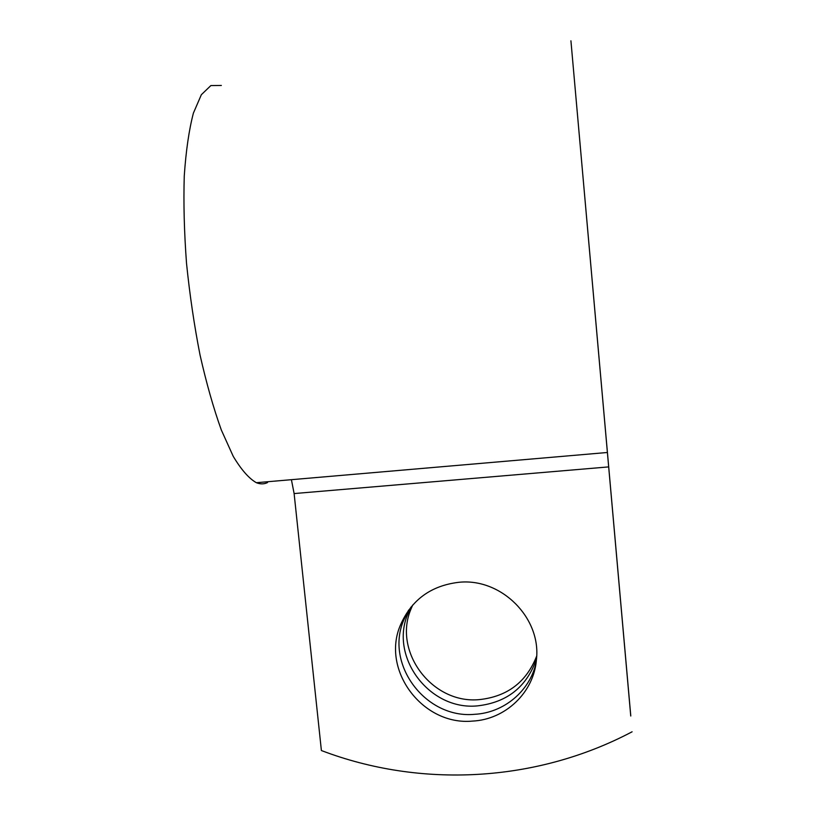 <?xml version="1.0" encoding="UTF-8"?>
<svg xmlns="http://www.w3.org/2000/svg" width="816" height="816" viewBox="0 0 816 816"><rect width="100%" height="100%" fill="white"/><g stroke="black" fill="none" stroke-linecap="round" stroke-linejoin="round"><path stroke-width="1.22" d="M536.663 656.125C526.442 682.094 507.328 696.589 479.308 699.618C432.235 704.29 392.598 651.627 411.04 608.92L412.712 605.023M536.489 658.981C526.738 686.929 507.022 702.566 477.329 705.891C429.481 710.614 389.191 657.074 407.929 613.673L410.887 607.165M472.546 721.089C505.359 719.559 533.888 692.498 536.418 659.807C541.518 618.028 501.34 577.871 459.031 582.277C430.95 585.572 411.407 599.882 400.381 625.209C380.939 670.273 422.821 725.924 472.546 721.089M408.612 610.123L403.747 620.068C384.622 664.387 425.789 719.1 474.677 714.306C503.819 712.817 529.941 691.091 536.081 662.735M630.748 715.999L570.925 40.8L630.788 715.979M291.414 479.686L294.117 493.568L321.392 750.536C420.301 788.287 535.877 782.595 632.114 731.789M267.536 482.562C264.058 484.245 260.335 484.296 256.357 482.705C248.962 478.513 241.25 469.72 233.223 456.317L221.33 430.012C213.557 408.388 206.468 383.408 200.053 355.072C194.228 325.36 189.72 294.77 186.517 263.272C184.202 232.142 183.447 203.041 184.263 175.97C185.966 150.858 189.006 129.907 193.392 113.118L201.358 94.697L210.865 85.578L221.35 85.456M294.117 493.568L608.736 466.895M256.357 482.705L607.267 452.492M403.747 620.068L400.381 625.209M407.929 613.673L411.04 608.92"/></g></svg>
